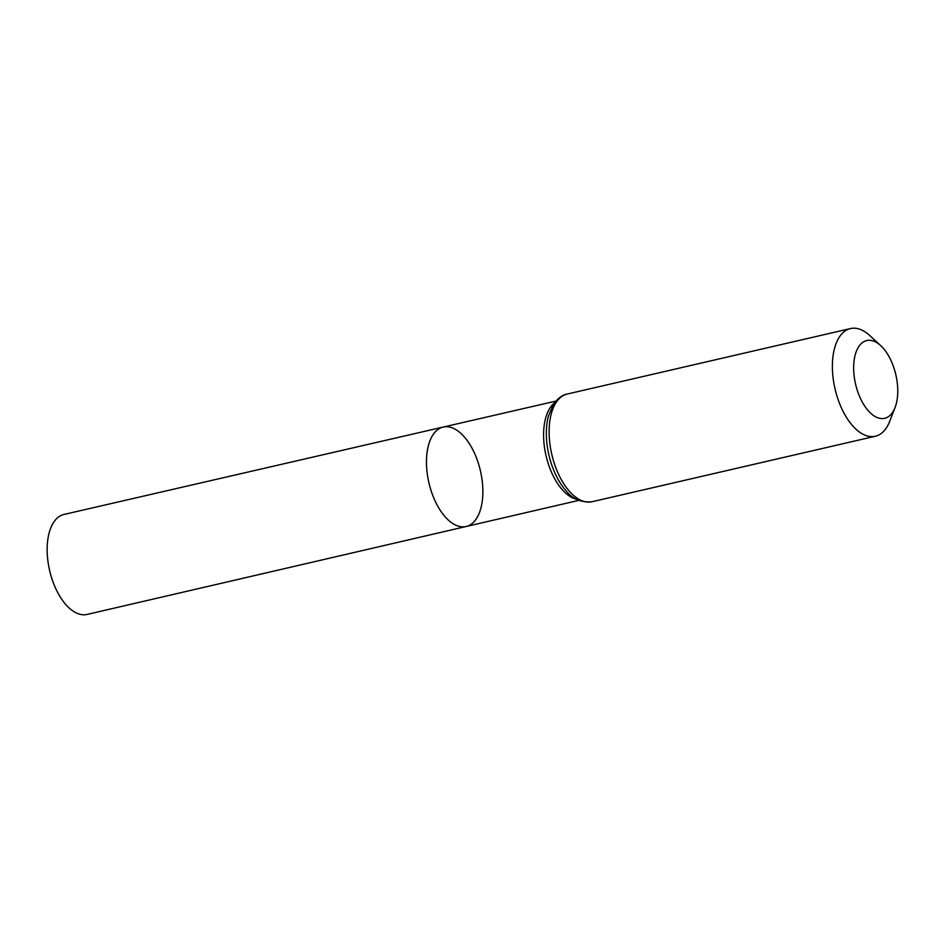 <?xml version="1.0" encoding="UTF-8"?>
<svg xmlns="http://www.w3.org/2000/svg" width="943" height="943" viewBox="0 0 943 943"><rect width="100%" height="100%" fill="white"/><g stroke="black" fill="none" stroke-linecap="round" stroke-linejoin="round"><path stroke-width="1.41" d="M466.172 526.5A51.028 26.439 -103 0 1 428.912 482.745A51.028 26.439 -103 0 1 443.186 427.073A51.028 26.439 77 0 0 432.884 434.947A51.028 26.439 77 0 0 432.236 493.991A51.028 26.439 77 0 0 466.172 526.5A51.028 26.439 77 0 0 480.423 470.828A51.028 26.439 77 0 0 443.186 427.073L63.959 514.454A51.311 26.581 77 0 0 53.61 522.387A51.311 26.581 77 0 0 52.949 581.748A51.311 26.581 77 0 0 87.074 614.435L578.861 500.356M892.738 412.162A39.901 20.675 -103 0 1 864.448 405.679A39.901 20.675 -103 0 1 855.254 354.698A39.901 20.675 -103 0 1 880.75 345.68A39.901 20.675 -103 0 1 895.06 407.553A39.901 20.675 -103 0 1 892.738 412.162M895.06 407.553L889.709 421.332A55.26 28.62 -103 0 1 886.503 427.698A55.26 28.62 -103 0 1 875.363 436.232A55.26 28.62 -103 0 1 835.026 388.846A55.26 28.62 -103 0 1 850.468 328.565A55.26 28.62 -103 0 1 869.894 335.649L880.75 345.68M554.39 402.991A50.934 26.392 77 0 0 549.993 407.954A50.934 26.392 77 0 0 547.435 461.044A50.934 26.392 77 0 0 576.668 499.319M548.508 415.804A53.103 27.512 77 0 0 565.753 490.395C572.295 498.988 581.077 502.76 592.11 501.723A55.26 28.62 77 0 1 555.368 466.502A55.26 28.62 77 0 1 556.075 402.578A55.26 28.62 77 0 1 567.214 394.044C562.464 394.822 557.891 398.241 553.482 404.311L548.508 415.804M555.91 401.093L443.186 427.073M850.468 328.565L567.214 394.044M875.363 436.232L592.11 501.723"/></g></svg>
